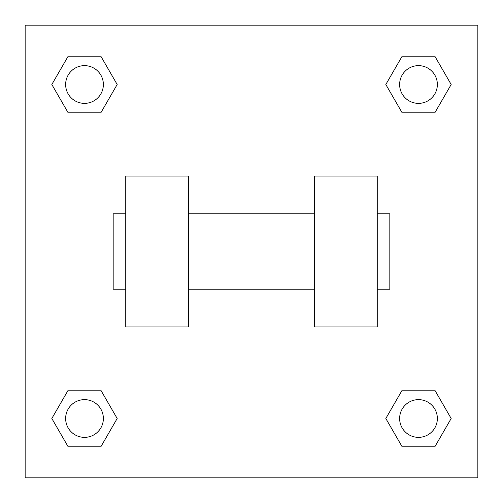 <?xml version="1.0" encoding="UTF-8"?>
<svg xmlns="http://www.w3.org/2000/svg" width="503" height="503" viewBox="0 0 503 503"><rect width="100%" height="100%" fill="white"/><g stroke="black" fill="none" stroke-linecap="round" stroke-linejoin="round"><path stroke-width="0.75" d="M117.174 84.504L100.839 112.798L68.169 112.798L51.834 84.504L68.169 56.21L100.839 56.21L117.174 84.504L100.839 112.798L88.83 112.798M88.83 390.202L100.839 390.202L117.174 418.496L100.839 446.79L68.169 446.79L51.834 418.496L68.169 390.202L100.839 390.202M414.17 112.798L402.161 112.798L385.826 84.504L402.161 56.21L434.831 56.21L451.166 84.504L434.831 112.798L402.161 112.798M385.826 418.496L402.161 390.202L434.831 390.202L451.166 418.496L434.831 446.79L402.161 446.79L385.826 418.496L402.161 390.202L414.17 390.202M402.161 390.202L434.831 390.202L402.161 390.202M434.831 446.79L402.161 446.79L434.831 446.79L451.166 418.496M437.359 418.496A18.863 18.863 0 0 0 409.065 402.161A18.863 18.863 0 0 0 409.065 434.831A18.863 18.863 0 0 0 437.359 418.496M100.839 446.79L68.169 446.79L100.839 446.79L117.174 418.496M103.367 418.496A18.863 18.863 0 0 0 75.073 402.161A18.863 18.863 0 0 0 75.073 434.831A18.863 18.863 0 0 0 103.367 418.496M402.161 56.21L434.831 56.21L402.161 56.21L385.826 84.504M437.359 84.504A18.863 18.863 0 0 0 409.065 68.169A18.863 18.863 0 0 0 409.065 100.839A18.863 18.863 0 0 0 437.359 84.504M68.169 56.21L100.839 56.21L68.169 56.21L51.834 84.504M100.839 112.798L68.169 112.798L100.839 112.798M103.367 84.504A18.863 18.863 0 0 0 75.073 68.169A18.863 18.863 0 0 0 75.073 100.839A18.863 18.863 0 0 0 103.367 84.504M477.85 25.15L477.85 477.85L25.15 477.85L25.15 25.15L477.85 25.15M51.834 418.496L68.169 390.202M451.166 84.504L434.831 112.798M314.375 176.05L314.375 326.95L377.25 326.95L377.25 176.05L314.375 176.05M188.625 326.95L188.625 176.05L125.75 176.05L125.75 326.95L188.625 326.95M377.25 289.225L389.825 289.225L389.825 213.775L377.25 213.775M125.75 213.775L113.175 213.775L113.175 289.225L125.75 289.225M314.375 213.775L188.625 213.775M314.375 289.225L188.625 289.225"/></g></svg>
